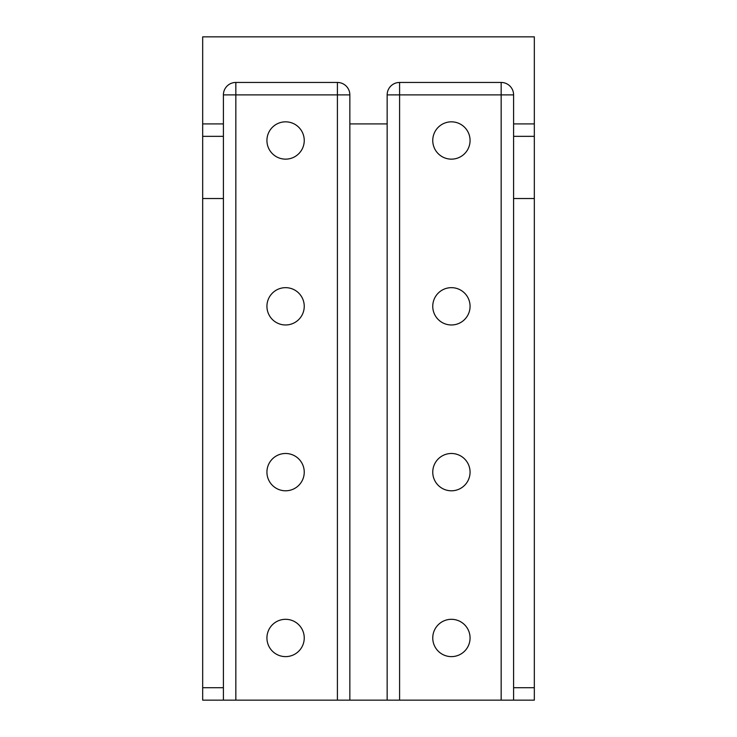 <?xml version="1.0" encoding="UTF-8"?>
<svg xmlns="http://www.w3.org/2000/svg" width="737" height="737" viewBox="0 0 737 737"><rect width="100%" height="100%" fill="white"/><g stroke="black" fill="none" stroke-linecap="round" stroke-linejoin="round"><path stroke-width="1.11" d="M266.932 637.966A18.655 18.655 0 0 1 285.587 619.31A18.655 18.655 0 0 1 304.243 637.966A18.655 18.655 0 0 1 285.587 656.621A18.655 18.655 0 0 1 266.932 637.966M432.757 637.966A18.655 18.655 0 0 1 451.413 619.31A18.655 18.655 0 0 1 470.068 637.966A18.655 18.655 0 0 1 451.413 656.621A18.655 18.655 0 0 1 432.757 637.966M266.932 472.141A18.655 18.655 0 0 1 285.587 453.485A18.655 18.655 0 0 1 304.243 472.141A18.655 18.655 0 0 1 285.587 490.796A18.655 18.655 0 0 1 266.932 472.141M432.757 472.141A18.655 18.655 0 0 1 451.413 453.485A18.655 18.655 0 0 1 470.068 472.141A18.655 18.655 0 0 1 451.413 490.796A18.655 18.655 0 0 1 432.757 472.141M266.932 306.316A18.655 18.655 0 0 1 285.587 287.66A18.655 18.655 0 0 1 304.243 306.316A18.655 18.655 0 0 1 285.587 324.971A18.655 18.655 0 0 1 266.932 306.316M432.757 306.316A18.655 18.655 0 0 1 451.413 287.66A18.655 18.655 0 0 1 470.068 306.316A18.655 18.655 0 0 1 451.413 324.971A18.655 18.655 0 0 1 432.757 306.316M266.932 140.491A18.655 18.655 0 0 1 285.587 121.835A18.655 18.655 0 0 1 304.243 140.491A18.655 18.655 0 0 1 285.587 159.146A18.655 18.655 0 0 1 266.932 140.491M432.757 140.491A18.655 18.655 0 0 1 451.413 121.835A18.655 18.655 0 0 1 470.068 140.491A18.655 18.655 0 0 1 451.413 159.146A18.655 18.655 0 0 1 432.757 140.491M202.675 123.908L202.675 36.85L534.325 36.85L534.325 123.908L513.597 123.908L513.597 94.889A12.437 12.437 0 0 0 501.16 82.452L399.592 82.452A12.437 12.437 0 0 0 387.155 94.889L387.155 123.908L349.845 123.908L349.845 94.889A12.437 12.437 0 0 0 337.408 82.452L235.84 82.452A12.437 12.437 0 0 0 223.403 94.889L223.403 123.908L202.675 123.908L202.675 136.345L223.403 136.345L223.403 123.908M235.84 700.15L235.84 94.889L337.408 94.889L337.408 700.15L202.675 700.15L202.675 136.345M337.408 700.15L534.325 700.15L534.325 123.908M223.403 136.345L223.403 198.529L202.675 198.529M202.675 687.713L223.403 687.713L223.403 198.529M223.403 700.15L223.403 687.713M534.325 136.345L513.597 136.345L513.597 123.908M534.325 687.713L513.597 687.713L513.597 136.345M513.597 700.15L513.597 687.713M349.845 123.908L349.845 700.15M387.155 700.15L387.155 123.908M399.592 700.15L399.592 94.889L501.16 94.889L501.16 700.15M534.325 198.529L513.597 198.529M337.408 82.452L337.408 94.889L349.845 94.889M223.403 94.889L235.84 94.889L235.84 82.452M501.16 82.452L501.16 94.889L513.597 94.889M387.155 94.889L399.592 94.889L399.592 82.452"/></g></svg>
